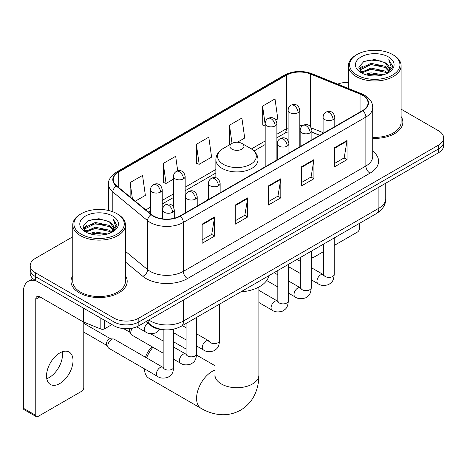 <?xml version="1.0" encoding="UTF-8"?>
<svg xmlns="http://www.w3.org/2000/svg" width="467" height="467" viewBox="0 0 467 467"><rect width="100%" height="100%" fill="white"/><g stroke="black" fill="none" stroke-linecap="round" stroke-linejoin="round"><path stroke-width="0.7" d="M208.434 198.481A31.026 17.909 0 0 0 207.336 200.185M319.661 135.337L311.868 132.184M164.553 329.801A17.559 10.14 180 0 1 150.736 325.487L146.037 321.605M72.753 236.781L35.352 258.379A17.559 10.14 0 0 0 30.209 265.548L30.209 273.195A17.559 10.14 0 0 0 35.352 280.363L113.995 325.768A17.559 10.14 0 0 0 138.833 325.768L438.507 152.75A17.559 10.14 0 0 0 443.65 145.581L443.65 141.758A17.559 10.14 0 0 1 438.507 148.926A17.559 10.14 0 0 0 443.65 141.758L443.65 137.934A17.559 10.14 0 0 0 438.507 130.766L401.106 109.173M30.209 265.548A17.559 10.14 0 0 0 35.352 272.716L113.995 318.12A17.559 10.14 0 0 0 138.833 318.12L138.833 321.944L438.507 148.926L138.833 321.944A17.559 10.14 0 0 1 113.995 321.944A17.559 10.14 0 0 0 138.833 321.944L138.833 325.768M35.352 272.716L35.352 276.54L113.995 321.944L35.352 276.54A17.559 10.14 0 0 1 30.209 269.371A17.559 10.14 0 0 0 35.352 276.54L35.352 280.363M72.753 275.676A28.096 16.222 0 0 0 71.002 281.321A28.096 16.222 0 0 0 79.227 292.791A28.096 16.222 0 0 0 109.85 296.306A28.096 16.222 0 0 0 127.193 281.321A28.096 16.222 0 0 0 125.436 275.676A28.096 16.222 0 0 1 127.193 281.321A28.096 16.222 0 0 1 109.85 296.306A28.096 16.222 0 0 1 79.227 292.791A28.096 16.222 0 0 1 71.002 281.321A28.096 16.222 0 0 1 72.753 275.676M362.555 95.28A18.733 10.817 180 0 1 368.037 102.927A18.733 10.817 180 0 1 362.555 110.574L180.017 215.958A18.733 10.817 180 0 1 151.425 214.516L116.651 185.843A18.733 10.817 180 0 1 113.265 179.637A18.733 10.817 180 0 1 118.752 171.99L286.399 75.199A18.733 10.817 180 0 1 310.386 73.99L360.051 94.065A18.733 10.817 180 0 1 362.555 95.28M362.882 95.087A19.2 11.085 0 0 0 360.32 93.844L310.654 73.768A19.2 11.085 0 0 0 286.067 75.012L118.42 171.798A19.2 11.085 0 0 0 116.271 185.994L151.045 214.668A19.2 11.085 0 0 0 180.35 216.151L362.882 110.761A19.2 11.085 0 0 0 362.882 95.087M202.158 224.154L202.158 243.272L214.581 236.104L214.581 216.986L202.158 224.154M202.158 239.88L211.726 234.358L214.528 217.622A4.682 2.703 -120 0 0 214.581 216.986M211.639 234.411L214.581 236.104M235.275 205.036L235.275 224.154L247.691 216.986L247.691 197.868L235.275 205.036M235.275 220.763L244.836 215.24L247.644 198.504A4.682 2.703 -120 0 0 247.691 197.868M244.755 215.293L247.691 216.986M334.611 147.683L334.611 166.801L347.034 159.632L347.034 140.514L334.611 147.683M334.611 163.409L344.179 157.887L346.981 141.151A4.682 2.703 -120 0 0 347.034 140.514M344.091 157.939L347.034 159.632M301.501 166.801L301.501 185.919L313.917 178.75L313.917 159.632L301.501 166.801M301.501 182.527L311.063 177.005L313.871 160.269A4.682 2.703 -120 0 0 313.917 159.632M310.981 177.057L313.917 178.75M268.385 185.919L268.385 205.036L280.807 197.868L280.807 178.75L268.385 185.919M268.385 201.645L277.953 196.122L280.755 179.386A4.682 2.703 -120 0 0 280.807 178.75M277.865 196.175L280.807 197.868M372.724 138.343A28.096 16.222 0 0 0 402.863 122.161A28.096 16.222 0 0 0 401.106 116.516A28.096 16.222 0 0 1 402.863 122.161A28.096 16.222 0 0 1 372.724 138.343M138.833 318.12L438.507 145.103A17.559 10.14 0 0 0 443.65 137.934M348.423 82.408A17.559 10.14 0 0 0 337.659 84.113M135.278 201.201L145.36 195.381L142.558 175.405L130.141 182.574L130.141 196.963M237.382 142.254L244.702 138.028L241.894 118.052L229.478 125.22L229.682 144.227M275.787 120.077L277.812 118.91L275.01 98.934L262.594 106.102L262.793 125.109M177.711 170.829L175.668 156.287L163.252 163.456L163.456 182.457M196.368 144.338L199.17 164.314L211.586 157.145L208.784 137.17L196.368 144.338L196.566 163.339M199.17 164.314L196.368 163.269M230.231 144.431L229.478 144.151M229.478 125.22L232.029 143.392M265.18 126.002L262.594 125.033M262.594 106.102L265.18 124.561M163.252 163.456L166.054 183.432L173.461 179.159M166.054 183.432L163.252 182.387M130.141 182.574L132.424 198.843M311.279 256.138L311.436 256.225A2.925 1.687 120 0 0 312.044 257.568A2.925 1.687 120 0 0 313.503 257.422L323.678 251.55M334.214 245.467L357.378 232.093A2.925 1.687 120 0 0 359.45 228.509L359.45 223.384M311.436 256.225L311.436 251.106M356.963 75.088A25.171 14.53 0 0 0 392.56 75.088A25.171 14.53 0 0 0 392.56 54.534L393.389 55.013A26.339 15.207 0 0 1 401.106 65.765A26.339 15.207 0 0 1 384.843 79.816A26.339 15.207 0 0 1 356.14 76.518A26.339 15.207 0 0 1 348.423 65.765A26.339 15.207 0 0 1 356.14 55.013L356.963 54.534A25.171 14.53 0 0 0 356.963 75.088M372.724 137.327A26.339 15.207 0 0 0 401.106 122.161L401.106 65.765M364.902 74.399L370.979 72.84L383.29 74.813M366.642 74.93L370.979 74.037L381.492 75.263L370.156 74.364L366.764 74.959M361.131 72.432L370.979 68.065L385.112 71.048L387.388 72.934M361.721 72.945L370.979 69.256L385.112 72.239L386.758 73.5M360.302 71.632L360.127 70.459L360.629 68.462L370.979 63.284L385.112 66.267L388.982 70.657M360.174 71.054L360.629 69.659L370.979 64.481L385.112 67.464L388.702 71.229M386.606 73.623A14.635 8.447 0 0 0 389.396 68.655A14.635 8.447 0 0 0 385.112 62.683L389.39 68.947M388.421 56.921A19.316 11.155 0 0 0 361.149 56.898A19.316 11.155 0 0 0 361.02 72.648A19.316 11.155 0 0 0 361.102 72.694A19.316 11.155 0 0 0 388.509 72.648A19.316 11.155 0 0 0 388.421 56.921M385.112 62.683L374.598 59.542L363.793 61.533L358.784 67.19L362.106 73.226M387.803 73.039L392.473 67.114L392.566 66.051L388.766 59.706L391.159 66.816L386.758 73.552M393.389 55.013L392.56 54.534A25.171 14.53 0 0 0 356.963 54.534M388.766 59.706L392.56 66.296M363.542 61.656L370.156 60.021L382.012 61.084M358.971 69.344L361.131 67.651M365.889 65.631L370.156 64.802L381.592 65.742M365.889 70.412L370.156 69.583L381.592 70.523M358.849 68.877L362.392 66.355M360.734 72.087L362.392 71.136M145.488 357.273A16.1 9.293 -60 0 1 151.979 346.707M152.972 347.279A21.949 12.673 120 0 0 146.568 357.897M144.431 368.825A21.949 12.673 120 0 0 148.967 378.282L201.119 408.392A21.949 12.673 -60 0 1 197.757 390.803A21.949 12.673 -60 0 1 212.094 371.463A21.949 12.673 -60 0 1 214.978 370.109M231.965 149.166A7.023 4.057 0 0 0 241.894 149.166A7.023 4.057 0 0 0 241.894 143.433L250.621 148.465A19.357 11.179 0 0 1 250.621 164.273A19.357 11.179 0 0 1 223.244 164.273A19.357 11.179 0 0 1 223.244 148.465C218.474 151.296 216.011 155.062 215.859 159.749A21.073 12.165 0 0 0 222.029 168.353A21.073 12.165 0 0 0 244.994 170.992A21.073 12.165 0 0 0 258.006 159.749C257.848 155.062 255.385 151.296 250.621 148.465L241.894 143.433A7.023 4.057 0 0 0 231.965 143.433A7.023 4.057 0 0 0 231.965 149.166M240.797 291.887A32.194 18.587 0 0 0 268.893 275.67M163.158 339.883A21.949 12.673 120 0 0 161.996 340.32M163.158 353.163L131.852 335.084A5.265 3.041 -60 0 1 131.192 334.436A5.265 3.041 -60 0 1 130.76 332.673A5.265 3.041 -60 0 1 132.43 328.12M131.192 334.436L129.622 331.914A3.806 2.195 -60 0 1 129.312 330.642A3.806 2.195 -60 0 1 129.814 328.546M107.83 345.913A5.265 3.041 -60 0 1 111.555 339.462A5.265 3.041 -60 0 1 113.294 338.954A5.265 3.041 -60 0 1 114.187 339.2L162.785 367.255A5.265 3.041 -60 0 0 160.385 367.389A5.265 3.041 -60 0 0 160.146 367.517A5.265 3.041 -60 0 0 156.708 372.158A5.265 3.041 -60 0 0 157.513 376.379L108.922 348.324A5.265 3.041 -60 0 1 108.262 347.676A5.265 3.041 -60 0 1 107.83 345.913M108.262 347.676L106.692 345.154A3.806 2.195 -60 0 1 106.383 343.881A3.806 2.195 -60 0 1 109.074 339.223A3.806 2.195 -60 0 1 110.329 338.855L113.294 338.954M62.274 351.797A18.733 10.817 -60 0 1 49.269 377.488A18.733 10.817 -60 0 1 46.77 378.655M59.776 383.553A18.733 10.817 120 0 0 72.011 367.044A18.733 10.817 120 0 0 69.139 352.036A18.733 10.817 120 0 0 59.776 352.964A18.733 10.817 120 0 0 47.535 369.467A18.733 10.817 120 0 0 50.407 384.481A18.733 10.817 120 0 0 59.776 383.553M104.579 320.333L104.579 328.815L111.928 324.571M36.228 280.865A23.414 13.52 -120 0 0 28.201 281.356A23.414 13.52 -120 0 0 23.35 292.073L23.35 408.216L35.766 415.385L35.766 299.242A5.855 3.38 60 0 1 36.981 296.563A5.855 3.38 60 0 1 39.905 296.854L83.184 321.839L83.184 307.981M35.766 415.385A2.925 1.687 120 0 0 36.373 416.722L23.957 409.553A2.925 1.687 -60 0 1 23.35 408.216M36.373 416.722A2.925 1.687 120 0 0 37.839 416.576L81.713 391.247A2.925 1.687 120 0 0 83.78 387.663L83.78 322.113M104.579 328.815A2.925 1.687 180 0 1 100.831 329.002L83.575 322.026A2.925 1.687 180 0 1 83.184 321.839M81.299 234.241A25.171 14.53 0 0 0 116.896 234.241A25.171 14.53 0 0 0 116.896 213.688L117.725 214.166A26.339 15.207 0 0 1 125.436 224.919A26.339 15.207 0 0 1 109.179 238.97A26.339 15.207 0 0 1 80.47 235.672A26.339 15.207 0 0 1 72.753 224.919A26.339 15.207 0 0 1 80.47 214.166L81.299 213.688A25.171 14.53 0 0 0 81.299 234.241M72.753 224.919L72.753 281.321A26.339 15.207 0 0 0 80.47 292.073A26.339 15.207 0 0 0 109.179 295.366A26.339 15.207 0 0 0 125.436 281.321L125.436 224.919M89.238 233.553L95.309 232L107.626 233.973M90.972 234.084L95.309 233.191L105.822 234.416M85.449 231.603L95.309 227.219L109.441 230.202L111.718 232.087M86.051 232.099L95.309 228.416L109.441 231.398L111.088 232.654M84.638 230.791L84.463 229.612L84.959 227.616L95.309 222.438L109.441 225.421L113.312 229.811M84.509 230.208L84.959 228.812L95.309 223.635L109.441 226.618L113.037 230.383M110.942 232.776A14.635 8.447 0 0 0 113.732 227.814A14.635 8.447 0 0 0 109.441 221.837L113.72 228.1M112.757 216.081A19.316 11.155 0 0 0 85.479 216.052A19.316 11.155 0 0 0 85.356 231.801A19.316 11.155 0 0 0 85.438 231.848A19.316 11.155 0 0 0 112.839 231.801A19.316 11.155 0 0 0 112.757 216.081M109.441 221.837L98.928 218.702L88.123 220.687L83.114 226.349L86.436 232.379M112.138 232.192L116.803 226.267L116.896 225.211L113.102 218.865L115.495 225.975L111.093 232.706M117.725 214.166L116.896 213.688A25.171 14.53 0 0 0 81.299 213.688M113.102 218.865L116.896 225.45M87.872 220.809L94.492 219.181L106.342 220.243M83.307 228.503L85.467 226.804M90.219 224.785L94.492 223.956L105.921 224.896M90.219 229.566L94.492 228.737L105.921 229.676M91.094 234.113L94.492 233.518L105.811 234.422M83.184 228.03L86.728 225.514M85.064 231.247L86.728 230.289M150.736 324.962L150.736 325.487M148.85 319.983A23.414 13.52 0 0 0 150.421 320.987A23.414 13.52 0 0 0 183.537 320.987L378.9 208.194A23.414 13.52 0 0 0 385.76 198.633C385.935 204.447 382.835 209.414 376.478 213.553L181.108 326.345A11.71 6.76 60 0 0 183.537 320.987L183.537 299.96M378.9 187.162L378.9 208.194A11.71 6.76 60 0 1 376.478 213.553M147.899 320.531A11.71 7.828 129.5 0 0 149.942 324.337L146.387 321.407M438.507 152.75L438.507 145.103M113.995 325.768L113.995 318.12M372.724 151.098A29.269 16.9 180 0 1 370.004 173.181L187.465 278.571A5.855 3.38 60 0 1 183.327 271.403L365.865 166.013A23.414 13.52 0 0 0 372.724 156.457L372.724 107.515A23.414 13.52 180 0 1 365.865 117.071A5.855 3.38 -120 0 0 362.882 110.761M187.465 278.571A29.269 16.9 180 0 1 146.078 278.571A29.269 16.9 180 0 1 142.797 276.312L125.436 261.999M151.045 214.668A5.855 3.917 129.5 0 0 147.59 220.652L147.59 269.593A23.414 13.52 0 0 0 150.216 271.403A23.414 13.52 0 0 0 183.327 271.403L183.327 222.461A23.414 13.52 180 0 1 147.59 220.652L112.816 191.978A23.414 13.52 180 0 1 108.583 184.226L108.583 210.506M372.724 107.515C372.345 103.493 371.971 100.142 364.651 95.274L361.575 93.779A5.855 2.744 112 0 0 360.32 93.844M361.575 93.779L311.909 73.704C302.213 70.272 293.013 70.768 284.298 75.199A5.855 3.38 60 0 1 286.067 75.012M118.42 171.798A5.855 3.38 -120 0 0 116.651 171.99C110.574 176.357 107.889 180.437 108.583 184.226M116.271 185.994A5.855 3.917 129.5 0 0 112.816 191.978L112.816 211.779M311.909 73.704A5.855 2.744 112 0 0 310.654 73.768M180.35 216.151A5.855 3.38 60 0 1 183.327 222.461L365.865 117.071L365.865 166.013A5.855 3.38 60 0 0 370.004 173.181M125.436 251.328L147.59 269.593A5.855 3.917 -50.5 0 1 142.797 276.312M118.752 171.99L118.752 187.571M360.051 94.065L360.051 112.016M310.386 73.99L310.386 126.569M323.088 132.651L311.267 127.876M302.598 125.699A18.733 10.817 0 0 0 299.82 125.565M288.116 127.853A18.733 10.817 0 0 0 286.399 128.729L276.89 134.222M286.399 75.199L286.399 128.729A10.537 6.083 60 0 1 284.216 133.556L276.89 137.783M265.18 140.981L251.398 148.938M215.859 169.457L185.165 187.179M173.461 193.933L162.236 200.419M150.526 207.173L145.821 209.893M319.79 135.261L312.481 132.307A10.537 4.933 -68 0 1 311.868 131.939M268.385 186.526L280.755 179.386M301.501 167.408L313.871 160.269M334.611 148.29L346.981 141.151M235.275 205.643L247.644 198.504M202.158 224.761L214.528 217.622M258.881 287.03L258.881 375.048A21.949 12.673 180 0 1 252.454 384.008A21.949 12.673 180 0 1 221.411 384.008A21.949 12.673 180 0 1 214.978 375.048L214.878 376.303M333.082 119.605A5.855 3.38 0 0 0 334.798 117.217C333.87 113.831 332.942 112.173 332.019 112.238C330.321 111.041 328.324 111.012 326.019 112.144A5.855 3.38 60 0 1 328.943 112.436A5.855 3.38 -120 0 1 333.082 119.605A5.855 3.38 0 0 1 324.804 119.605A5.855 3.38 0 0 1 323.088 117.217C323.176 114.999 324.151 113.306 326.019 112.144M311.279 279.809L318.033 283.708A5.265 3.041 -60 0 1 317.221 279.488A5.265 3.041 -60 0 1 320.666 274.841A5.265 3.041 -60 0 1 320.899 274.719A5.265 3.041 -60 0 1 323.298 274.584L311.279 267.644M323.975 275.116L323.508 275.501L323.678 274.368A5.265 3.041 -0 0 0 325.219 276.517A5.265 3.041 -0 0 0 332.428 276.645A5.265 3.041 -0 0 0 334.214 274.368C333.613 281.794 331.471 282.588 328.529 284.619C324.127 285.956 320.625 285.652 318.033 283.708M310.152 132.844A5.855 3.38 0 0 0 311.868 130.456C310.94 127.071 310.012 125.413 309.09 125.477C307.391 124.28 305.395 124.251 303.083 125.384A5.855 3.38 60 0 1 306.013 125.676A5.855 3.38 -120 0 1 310.152 132.844A5.855 3.38 0 0 1 301.875 132.844A5.855 3.38 0 0 1 300.158 130.456C300.246 128.238 301.221 126.545 303.083 125.384M288.349 293.048L295.097 296.948A5.265 3.041 -60 0 1 294.292 292.727A5.265 3.041 -60 0 1 297.736 288.081A5.265 3.041 -60 0 1 297.969 287.958A5.265 3.041 -60 0 1 300.369 287.824L288.349 280.883M301.046 288.355L300.573 288.74L300.742 287.602A5.265 3.041 -0 0 0 302.289 289.756A5.265 3.041 -0 0 0 309.498 289.884A5.265 3.041 -0 0 0 311.279 287.602C310.683 295.033 308.541 295.827 305.599 297.858C301.192 299.195 297.695 298.892 295.097 296.948M287.223 146.083A5.855 3.38 0 0 0 288.933 143.696C288.005 140.31 287.082 138.646 286.154 138.711C284.461 137.52 282.459 137.491 280.153 138.623A5.855 3.38 60 0 1 283.084 138.915A5.855 3.38 -120 0 1 287.223 146.083A5.855 3.38 0 0 1 278.945 146.083A5.855 3.38 0 0 1 277.229 143.696C277.316 141.478 278.291 139.785 280.153 138.623M258.881 302.517L272.168 310.187A5.265 3.041 -60 0 1 271.362 305.967A5.265 3.041 -60 0 1 274.8 301.32A5.265 3.041 -60 0 1 275.04 301.197A5.265 3.041 -60 0 1 277.439 301.063L258.881 290.346M278.116 301.594L277.643 301.98L277.812 300.841A5.265 3.041 -0 0 0 279.354 302.995A5.265 3.041 -0 0 0 286.563 303.124A5.265 3.041 -0 0 0 288.349 300.841C287.754 308.273 285.611 309.066 282.663 311.092C278.262 312.435 274.765 312.131 272.168 310.187M218.428 185.802A5.855 3.38 0 0 0 220.144 183.408C219.216 180.028 218.287 178.365 217.365 178.429C215.666 177.238 213.67 177.209 211.364 178.341A5.855 3.38 60 0 1 214.289 178.633A5.855 3.38 -120 0 1 218.428 185.802A5.855 3.38 0 0 1 210.15 185.802A5.855 3.38 0 0 1 208.434 183.408C208.521 181.19 209.496 179.503 211.364 178.341M196.625 346.006L203.378 349.906A5.265 3.041 -60 0 1 202.567 345.679A5.265 3.041 -60 0 1 206.011 341.038A5.265 3.041 -60 0 1 206.245 340.91A5.265 3.041 -60 0 1 208.644 340.776L196.625 333.841M209.321 341.307L208.854 341.698L209.023 340.56A5.265 3.041 -0 0 0 210.564 342.714A5.265 3.041 -0 0 0 217.774 342.842A5.265 3.041 -0 0 0 219.56 340.56C218.959 347.991 216.816 348.785 213.874 350.81C209.473 352.153 205.97 351.849 203.378 349.906M195.498 199.041A5.855 3.38 0 0 0 197.214 196.648C196.286 193.268 195.358 191.604 194.435 191.668C192.737 190.478 190.74 190.448 188.429 191.581A5.855 3.38 60 0 1 191.359 191.873A5.855 3.38 -120 0 1 195.498 199.041A5.855 3.38 0 0 1 187.22 199.041A5.855 3.38 0 0 1 185.504 196.648C185.592 194.43 186.567 192.743 188.429 191.581M173.695 359.246L180.443 363.139A5.265 3.041 -60 0 1 179.637 358.919A5.265 3.041 -60 0 1 183.082 354.278A5.265 3.041 -60 0 1 183.315 354.149A5.265 3.041 -60 0 1 185.714 354.015L173.695 347.08M186.391 354.546L185.919 354.938L186.088 353.799A5.265 3.041 -0 0 0 187.635 355.953A5.265 3.041 -0 0 0 194.844 356.082A5.265 3.041 -0 0 0 196.625 353.799C196.029 361.23 193.887 362.024 190.945 364.05C186.537 365.392 183.041 365.089 180.443 363.139M172.568 212.281A5.855 3.38 0 0 0 174.279 209.887C173.35 206.502 172.428 204.844 171.5 204.908C169.807 203.717 167.805 203.682 165.499 204.82A5.855 3.38 60 0 1 168.429 205.112A5.855 3.38 -120 0 1 172.568 212.281A5.855 3.38 0 0 1 164.291 212.281A5.855 3.38 0 0 1 162.574 209.887C162.662 207.669 163.637 205.982 165.499 204.82M163.462 367.786L162.989 368.177L163.158 367.039A5.265 3.041 -0 0 0 164.699 369.187A5.265 3.041 -0 0 0 171.909 369.321A5.265 3.041 -0 0 0 173.695 367.039C173.099 374.47 170.957 375.264 168.009 377.289C163.608 378.626 160.111 378.328 157.513 376.379M298.109 112.652A5.855 3.38 0 0 0 299.82 110.265C298.892 106.879 297.969 105.215 297.041 105.279C295.348 104.088 293.346 104.059 291.04 105.192A5.855 3.38 60 0 1 293.965 105.484A5.855 3.38 -120 0 1 298.109 112.652A5.855 3.38 0 0 1 289.826 112.652A5.855 3.38 0 0 1 288.116 110.265C288.203 108.04 289.178 106.353 291.04 105.192M275.174 125.892A5.855 3.38 0 0 0 276.89 123.498C275.962 120.118 275.034 118.455 274.111 118.519C272.419 117.328 270.416 117.299 268.111 118.431A5.855 3.38 60 0 1 271.035 118.723A5.855 3.38 -120 0 1 275.174 125.892A5.855 3.38 0 0 1 266.896 125.892A5.855 3.38 0 0 1 265.18 123.498C265.274 121.28 266.248 119.593 268.111 118.431M183.455 178.849A5.855 3.38 0 0 0 185.165 176.456C184.237 173.07 183.315 171.412 182.387 171.477C180.694 170.28 178.692 170.251 176.386 171.389A5.855 3.38 60 0 1 179.31 171.675A5.855 3.38 -120 0 1 183.455 178.849A5.855 3.38 0 0 1 175.172 178.849A5.855 3.38 0 0 1 173.461 176.456C173.549 174.238 174.524 172.551 176.386 171.389M160.52 192.083A5.855 3.38 0 0 0 162.236 189.695C161.308 186.31 160.379 184.652 159.457 184.716C157.764 183.519 155.762 183.49 153.456 184.628A5.855 3.38 60 0 1 156.381 184.914A5.855 3.38 -120 0 1 160.52 192.083A5.855 3.38 0 0 1 152.242 192.083A5.855 3.38 0 0 1 150.526 189.695C150.619 187.477 151.594 185.79 153.456 184.628M159.848 329.34L155.966 332.819C151.565 334.156 148.062 333.852 145.47 331.909A5.265 3.041 -60 0 1 144.379 329.498A5.265 3.041 -60 0 1 147.916 323.158M35.766 299.242L39.905 296.854M83.575 308.202L83.575 322.026M100.831 329.002L100.831 318.167M181.108 326.345C171.687 331.08 162.265 331.08 152.849 326.345L149.942 324.337M385.76 198.633L385.76 183.204M284.298 75.199L116.651 171.99M312.481 132.307L311.868 132.068M300.176 130.019L299.82 130.019M288.116 131.817L284.216 133.556M265.18 144.542L254.019 150.987M215.859 173.023L185.165 190.74M173.461 197.5L162.236 203.98M150.526 210.74L148.366 211.989M312.044 257.568L311.279 257.13M360.127 71.428L360.127 70.459M348.423 88.467L348.423 65.765M258.881 375.048C258.911 381.3 257.802 387.219 255.548 392.805C252.478 400.242 247.51 406.021 240.633 410.131C233.628 414.031 226.145 415.449 218.171 414.387C212.205 413.546 206.519 411.55 201.119 408.392M258.006 170.934L258.006 159.749M215.859 177.769L215.859 159.749M231.965 143.433L223.244 148.465M214.978 365.702L196.572 355.078M186.088 349.024L173.695 341.867M214.978 350.186L214.978 375.048M323.66 274.771L323.298 274.584M334.214 237.954L334.214 274.368M334.798 126.598L334.798 117.217M300.742 273.726L288.349 266.569M323.678 244.037L323.678 274.368M323.088 133.358L323.088 117.217M300.742 261.561L297.035 259.418M300.73 288.011L300.369 287.824M311.279 251.193L311.279 287.602M311.868 139.837L311.868 130.456M277.812 286.966L266.68 280.539M300.742 257.276L300.742 287.602M300.158 146.597L300.158 130.456M277.812 274.8L274.106 272.658M277.795 301.25L277.439 301.063M288.349 264.433L288.349 300.841M288.933 153.077L288.933 143.696M277.812 270.516L277.812 300.841M277.229 159.837L277.229 143.696M209.006 340.968L208.644 340.776M219.56 304.151L219.56 340.56M220.144 192.789L220.144 183.408M186.088 339.923L173.695 332.767M209.023 310.234L209.023 340.56M208.434 199.549L208.434 183.408M186.088 327.758L182.381 325.616M186.076 354.208L185.714 354.015M196.625 317.391L196.625 353.799M197.214 206.029L197.214 196.648M123.545 328.599L129.814 332.218M186.088 323.473L186.088 353.799M185.504 212.789L185.504 196.648M163.158 340.998L150.444 333.654M163.141 367.447L162.785 367.255M173.695 329.171L173.695 367.039M174.279 218.217L174.279 209.887M83.78 332.119L106.885 345.457M163.158 329.743L163.158 367.039M162.574 218.854L162.574 209.887M83.78 323.333L110.685 338.867M299.82 146.79L299.82 110.265M288.116 140.701L288.116 110.265M276.89 160.029L276.89 123.498M265.18 166.789L265.18 123.498M185.165 212.987L185.165 176.456M173.461 206.899L173.461 176.456M162.236 218.807L162.236 189.695M145.47 331.909L136.673 326.83M150.526 213.775L150.526 189.695M28.201 281.356L32.935 278.618M84.463 230.581L84.463 229.612"/></g></svg>
